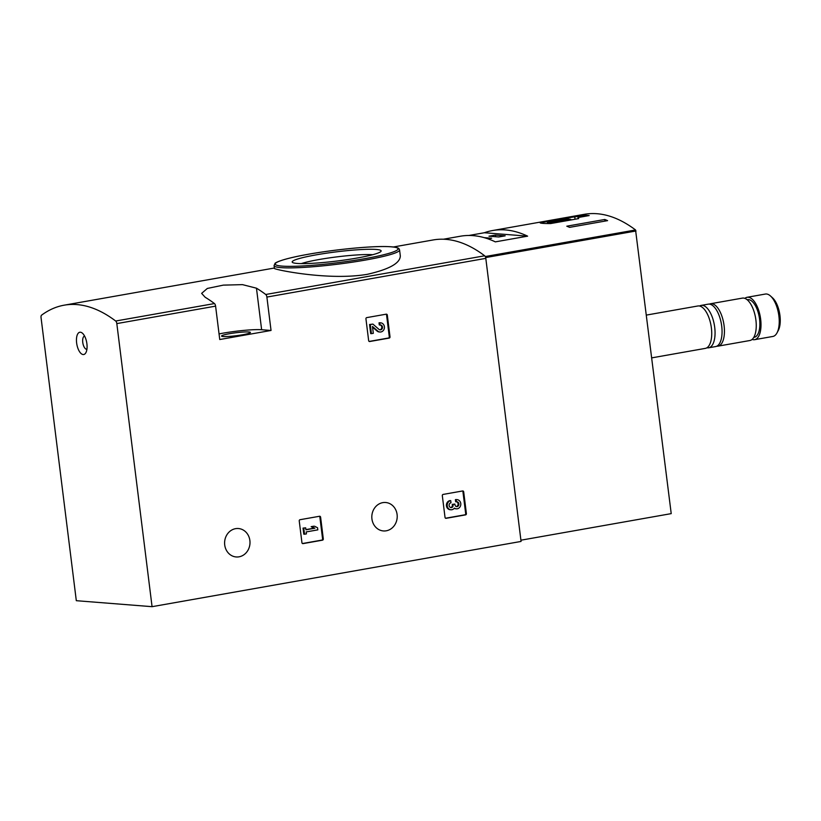 <?xml version="1.0" encoding="UTF-8"?>
<svg xmlns="http://www.w3.org/2000/svg" width="821" height="821" viewBox="0 0 821 821"><rect width="100%" height="100%" fill="white"/><g stroke="black" fill="none" stroke-linecap="round" stroke-linejoin="round"><path stroke-width="1.23" d="M319.523 516.265A1.078 0.954 -85.5 0 1 320.601 517.158L323.31 538.935A1.078 0.954 -85.5 0 1 322.499 540.167L303.031 543.615A1.078 0.954 -85.5 0 1 301.943 542.722L299.234 520.935A1.078 0.954 -85.5 0 1 300.045 519.703L319.523 516.265M271.043 330.463L266.887 297.069A2.689 1.19 -100 0 0 265.747 294.493A250.251 111.081 -100 0 0 256.46 288.192L242.452 284.63L223.312 285.123L207.323 288.448L201.638 293.374L205.168 297.264A250.251 111.081 80 0 1 214.455 303.565A2.689 1.19 80 0 1 215.595 306.141L219.751 339.525L271.043 330.463L261.632 329.724A29.063 2.976 -7.1 0 0 219.053 333.911M152.07 606.678L116.818 323.597A2.689 1.19 -100 0 0 115.679 321.021A250.251 111.081 -100 0 0 64.141 305.186A250.251 111.081 -100 0 0 41.563 315.172A2.689 1.19 -100 0 0 41.05 317.614L76.312 600.695L152.07 606.678L521.068 541.439L485.806 258.369A2.689 1.19 -100 0 0 484.667 255.793A250.251 111.081 -100 0 0 433.139 239.958L393.485 246.967M224.718 544.97A14.265 12.695 -85.5 0 1 238.418 528.529A14.265 12.695 -85.5 0 1 249.953 543.738A14.265 12.695 -85.5 0 1 236.181 556.956A14.265 12.695 -85.5 0 1 224.718 544.97M371.934 518.944A14.265 12.695 -85.5 0 1 385.634 502.503A14.265 12.695 -85.5 0 1 397.169 517.723A14.265 12.695 -85.5 0 1 383.397 530.941A14.265 12.695 -85.5 0 1 371.934 518.944M462.603 490.968A1.078 0.954 -85.5 0 1 463.691 491.861L466.4 513.648A1.078 0.954 -85.5 0 1 465.579 514.88L446.111 518.318A1.078 0.954 -85.5 0 1 445.033 517.425L442.314 495.638A1.078 0.954 -85.5 0 1 443.135 494.416L462.603 490.968M386.229 314.176A1.078 0.954 -85.5 0 1 387.307 315.069L390.016 336.846A1.078 0.954 -85.5 0 1 389.205 338.078L369.727 341.515A1.078 0.954 -85.5 0 1 368.65 340.623L365.94 318.846A1.078 0.954 -85.5 0 1 366.751 317.614L386.229 314.176M367.315 274.317C389.339 269.298 400.34 263.12 400.299 255.793L399.57 249.953A63.238 6.476 172.9 0 1 365.54 260.041A63.238 6.476 172.9 0 1 274.07 265.594L274.419 268.405C272.952 269.257 328.01 281.049 367.315 274.317M86.903 343.783A11.299 5.018 -100 0 0 82.511 333.275A11.299 5.018 -100 0 0 76.825 344.245A11.299 5.018 -100 0 0 85.928 352.609A11.299 5.018 -100 0 0 86.903 343.783M357.012 258.051A44.837 4.598 172.9 0 1 292.461 262.422A44.837 4.598 172.9 0 1 336.087 251.883A44.837 4.598 172.9 0 1 380.965 251.4A44.837 4.598 172.9 0 1 357.012 258.051M301.276 263.613A40.229 4.126 172.9 0 1 336.713 256.901A40.229 4.126 172.9 0 1 372.703 254.715M242.585 334.773A14.532 1.488 172.9 0 1 221.567 336.046A14.532 1.488 172.9 0 1 235.801 332.772A14.532 1.488 172.9 0 1 250.405 332.454A14.532 1.488 172.9 0 1 242.585 334.773M84.563 336.056A6.732 2.986 -100 0 0 82.87 343.178A6.732 2.986 -100 0 0 86.913 349.294M462.428 490.999A1.078 0.954 -85.5 0 1 462.952 491.81L465.671 513.587A1.078 0.954 -85.5 0 1 464.85 514.818L445.557 518.225M456.404 501.805L455.676 501.744L455.409 499.63L456.148 499.691L456.404 501.805A2.453 2.186 -85.5 0 1 458.056 506.136A2.145 1.909 -85.5 0 1 454.978 504.802L454.896 504.084L452.997 504.422L453.089 505.141A2.145 1.909 -85.5 0 1 450.472 507.47A2.453 2.186 -85.5 0 1 450.996 502.76L450.729 500.646L450 500.584A4.598 4.095 -85.5 0 0 450.195 509.718L450.934 509.769A4.598 4.095 -85.5 0 1 450.729 500.646M456.538 501.785A2.453 2.186 -85.5 0 1 456.343 506.536M450.657 507.542A2.145 1.909 -85.5 0 0 452.35 505.079L452.268 504.361L454.896 504.084M452.268 504.361L452.997 504.422M456.148 499.691A4.598 4.095 -85.5 0 1 460.797 504.556A4.598 4.095 -85.5 0 1 454.424 508.096A4.598 4.095 -85.5 0 1 450.934 509.769M455.409 499.63A4.598 4.095 -85.5 0 1 456.343 499.579L457.071 499.64M456.343 508.815L455.614 508.753A4.598 4.095 -85.5 0 1 454.208 508.353M319.338 516.296A1.078 0.954 -85.5 0 1 319.872 517.097L322.581 538.884A1.078 0.954 -85.5 0 1 321.76 540.115L302.467 543.523M305.884 529.617L314.115 528.17L311.159 526.672L313.868 526.199L311.888 526.733L314.843 528.221L305.915 529.802L305.669 527.831L303.77 528.17L304.529 534.225L306.418 533.886L306.171 531.926L317.819 529.863L317.553 527.749L314.597 526.251M311.159 526.672L311.888 526.733M314.115 528.17L314.843 528.221M304.529 534.225L303.791 534.163L303.041 528.108L305.669 527.831M303.041 528.108L303.77 528.17M386.044 314.207A1.078 0.954 -85.5 0 1 386.568 315.007L389.287 336.795A1.078 0.954 -85.5 0 1 388.466 338.016L369.173 341.433M380.031 325.013L379.292 324.952L379.025 322.827L379.764 322.889L380.031 325.013A2.453 2.186 -85.5 0 1 382.504 327.6A2.453 2.186 -85.5 0 1 378.963 329.375L372.908 324.1L370.292 324.562L371.42 333.644L373.319 333.316L372.457 326.45L377.783 331.079A4.598 4.095 -85.5 0 0 384.413 327.753A4.598 4.095 -85.5 0 0 379.764 322.889M380.154 324.993A2.453 2.186 -85.5 0 1 379.774 329.816M371.42 333.644L370.692 333.593L369.553 324.511L372.908 324.1M369.553 324.511L370.292 324.562M379.969 332.023L379.23 331.961A4.598 4.095 -85.5 0 1 377.044 331.027L372.539 327.107M379.025 322.827A4.598 4.095 -85.5 0 1 379.959 322.786L380.687 322.848M540.105 222.799L540.115 222.727C540.115 223.291 543.615 223.569 550.624 223.558L578.672 218.602L577.974 217.544L589.17 215.564A250.251 111.081 -100 0 0 585.999 215.307L586.091 216.108M540.126 222.85L568.163 217.77L568.327 219.084M585.999 215.307L568.163 217.77M520.914 540.197L671.219 513.628L635.557 229.962A250.251 111.081 -100 0 0 584.285 214.322L492.631 230.527A250.251 111.081 -100 0 0 484.359 232.743L527.616 236.161A250.251 111.081 -100 0 0 492.631 230.527M604.79 219.474A250.251 111.081 80 0 1 607.591 220.633L569.6 227.355A250.251 111.081 -100 0 0 566.798 226.196L604.79 219.474L604.985 221.095M443.422 239.229L460.335 236.232A250.251 111.081 80 0 1 495.33 241.867L527.616 236.161M468.863 235.483L484.359 232.743M752.128 339.412A21.531 9.554 -100 0 0 754.622 339.678L772.859 336.456A21.531 9.554 -100 0 0 777.025 332.844L778.308 330.432A19.047 8.456 -100 0 0 779.95 315.551A19.047 8.456 -100 0 0 772.54 297.838L770.519 296.012A21.531 9.554 -100 0 0 765.367 294.051L747.131 297.284A21.531 9.554 -100 0 0 744.873 298.382M777.025 332.844A21.531 9.554 -100 0 0 778.893 316.023A21.531 9.554 -100 0 0 770.519 296.012M754.622 339.678A21.531 9.554 -100 0 0 760.657 319.246A21.531 9.554 -100 0 0 747.131 297.284M753.791 337.359L754.201 337.287A19.109 8.477 -100 0 0 759.558 319.164A19.109 8.477 -100 0 0 747.551 299.665L747.141 299.737M716.846 346.185A21.531 9.554 -100 0 0 718.057 346.144L749.881 340.52A21.531 9.554 -100 0 0 755.905 320.087A21.531 9.554 -100 0 0 742.379 298.115L710.565 303.739A21.531 9.554 -100 0 0 709.406 304.119M718.057 346.144A21.531 9.554 -100 0 0 724.091 325.711A21.531 9.554 -100 0 0 710.565 303.739M706.963 347.755A21.531 9.554 -100 0 0 708.677 347.796L715.686 346.565A21.531 9.554 -100 0 0 721.71 326.132A21.531 9.554 -100 0 0 708.184 304.16L701.185 305.402A21.531 9.554 -100 0 0 699.584 306.028M708.677 347.796A21.531 9.554 -100 0 0 714.711 327.374A21.531 9.554 -100 0 0 701.185 305.402M651.812 357.853L705.352 348.381A21.531 9.554 -100 0 0 711.386 327.959A21.531 9.554 -100 0 0 697.86 305.987L646.486 315.069M577.974 217.544L578.117 218.694M574.803 217.288L575.039 219.238M569.897 220.151A11.843 1.211 -7.1 0 0 570.903 219.515A11.843 1.211 -7.1 0 0 567.527 219.094L563.996 218.807L550.912 221.126A11.843 1.211 -7.1 0 0 547.402 222.44A11.843 1.211 -7.1 0 0 550.788 222.871L553.364 223.076M550.86 223.517L550.788 222.871M551.948 222.594L569.045 219.576L566.357 219.361L549.259 222.388L551.948 222.594M566.439 220.038L566.357 219.361M488.064 238.87L491.646 238.234L484.195 237.649M498.768 236.971L505.172 235.843L495.402 235.073L488.988 236.202L498.768 236.971M495.607 236.725L495.402 235.073M116.818 323.597L215.595 306.141M266.887 297.069L485.806 258.369M265.747 294.493L484.667 255.793M115.679 321.021L214.455 303.565M364.76 258.666A61.893 6.342 172.9 0 1 275.302 263.695A61.893 6.342 172.9 0 1 369.891 246.977A61.893 6.342 172.9 0 1 364.76 258.666M256.46 288.192L261.632 329.724M462.952 491.81L463.691 491.861M465.671 513.587L466.4 513.648M464.85 514.818L465.579 514.88M457.318 506.075L458.056 506.136M452.35 505.079L453.089 505.141M319.872 517.097L320.601 517.158M322.581 538.884L323.31 538.935M321.76 540.115L322.499 540.167M386.568 315.007L387.307 315.069M389.287 336.795L390.016 336.846M388.466 338.016L389.205 338.078M377.044 331.027L377.783 331.079M485.252 256.532L635.557 229.962M485.652 257.568L636.018 230.988M64.141 305.186L274.368 268.026M274.07 265.594L275.056 263.418C274.46 263.449 278.719 259.58 306.951 254.5C333.172 249.697 369.583 246.064 386.783 246.557C400.268 247.1 398.924 249.102 398.975 248.742L399.57 249.953M547.545 223.548L547.402 222.44"/></g></svg>
